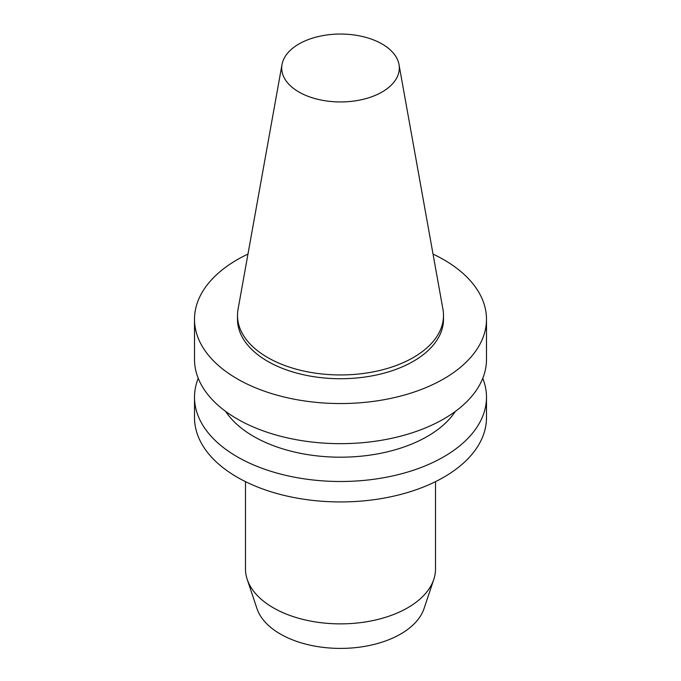 <?xml version="1.0" encoding="UTF-8"?>
<svg xmlns="http://www.w3.org/2000/svg" width="681" height="681" viewBox="0 0 681 681"><rect width="100%" height="100%" fill="white"/><g stroke="black" fill="none" stroke-linecap="round" stroke-linejoin="round"><path stroke-width="1.02" d="M433.031 254.073A145.989 84.282 180 0 1 486.489 319.261A145.989 84.282 180 0 1 443.731 378.866A145.989 84.282 180 0 1 284.632 397.134A145.989 84.282 180 0 1 194.511 319.261A145.989 84.282 180 0 1 247.969 254.073M398.989 64.499L442.956 309.344A103.001 59.468 180 0 1 443.501 315.482L443.501 319.261A103.001 59.468 180 0 1 413.333 361.313A103.001 59.468 180 0 1 301.079 374.201A103.001 59.468 180 0 1 237.499 319.261L237.499 315.482A103.001 59.468 180 0 1 238.044 309.344L282.011 64.499A58.804 33.948 180 0 1 340.5 34.05A58.804 33.948 180 0 1 398.989 64.499A58.804 33.948 180 0 1 382.075 92.003A58.804 33.948 180 0 1 315.226 98.651A58.804 33.948 180 0 1 282.011 64.499M486.489 319.261L486.489 359.372A145.989 84.282 180 0 1 443.731 418.977A145.989 84.282 180 0 1 284.632 437.245A145.989 84.282 180 0 1 194.511 359.372L194.511 319.261M443.501 315.482A103.001 59.468 180 0 1 413.333 357.534A103.001 59.468 180 0 1 301.079 370.421A103.001 59.468 180 0 1 237.499 315.482M455.359 411.401A122.818 70.909 180 0 1 427.345 436.427A122.818 70.909 180 0 1 225.641 411.401M482.761 378.295A145.989 84.282 180 0 1 486.489 397.219A145.989 84.282 180 0 1 443.731 456.815A145.989 84.282 180 0 1 284.632 475.083A145.989 84.282 180 0 1 194.511 397.219A145.989 84.282 180 0 1 198.239 378.295M486.489 397.219L486.489 417.649A145.989 84.282 180 0 1 443.731 477.253A145.989 84.282 180 0 1 284.632 495.521A145.989 84.282 180 0 1 194.511 417.649L194.511 397.219M435.508 481.646L435.508 569.018A95.008 54.855 180 0 1 433.788 579.412A95.008 54.855 180 0 1 407.681 607.801A95.008 54.855 180 0 1 312.664 621.464A95.008 54.855 180 0 1 247.212 579.412A95.008 54.855 180 0 1 245.492 569.018L245.492 481.646M433.788 579.412L424.033 608.593A85.074 49.117 180 0 1 400.658 634.02A85.074 49.117 180 0 1 315.575 646.252A85.074 49.117 180 0 1 256.967 608.593L247.212 579.412"/></g></svg>
